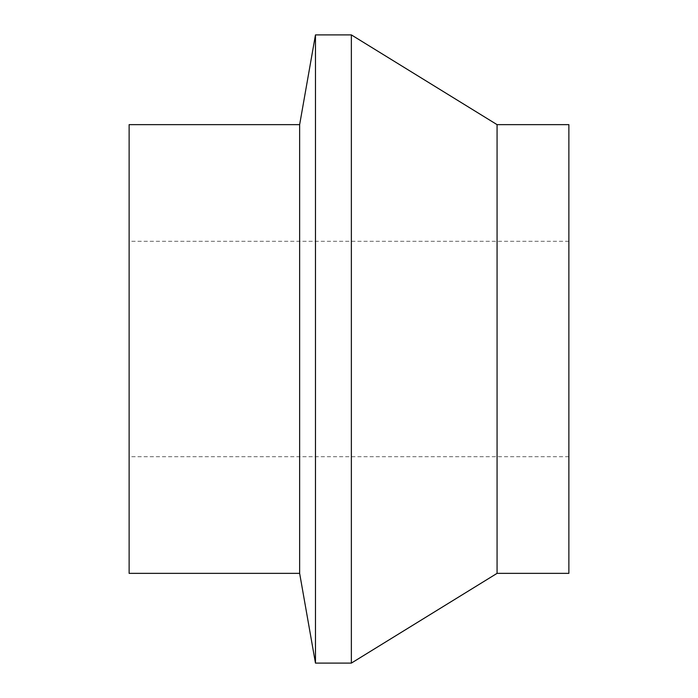 <?xml version="1.0" encoding="UTF-8"?>
<svg xmlns="http://www.w3.org/2000/svg" width="698" height="698" viewBox="0 0 698 698"><rect width="100%" height="100%" fill="white"/><g stroke="black" fill="none" stroke-linecap="round" stroke-linejoin="round"><path stroke-width="0.52" stroke-dasharray="3.49 2.62" d="M129.13 124.645L129.13 573.355M299.643 124.645L299.643 573.355M315.47 663.1L315.47 34.9M351.364 34.9L351.364 663.1M497.072 124.645L497.072 573.355M568.87 124.645L568.87 573.355M129.13 443.509L129.13 241.307L129.13 443.509M568.87 443.509L568.87 241.307L568.87 443.509M568.87 241.307L129.13 241.307M568.87 456.693L129.13 456.693"/><path stroke-width="1.05" d="M299.643 573.355L129.13 573.355L129.13 124.645L299.643 124.645L315.47 34.9L315.47 663.1L299.643 573.355L299.643 124.645M497.072 573.355L497.072 124.645L568.87 124.645L568.87 573.355L497.072 573.355L351.364 663.1L351.364 34.9L315.47 34.9M351.364 663.1L315.47 663.1M497.072 124.645L351.364 34.9"/></g></svg>
